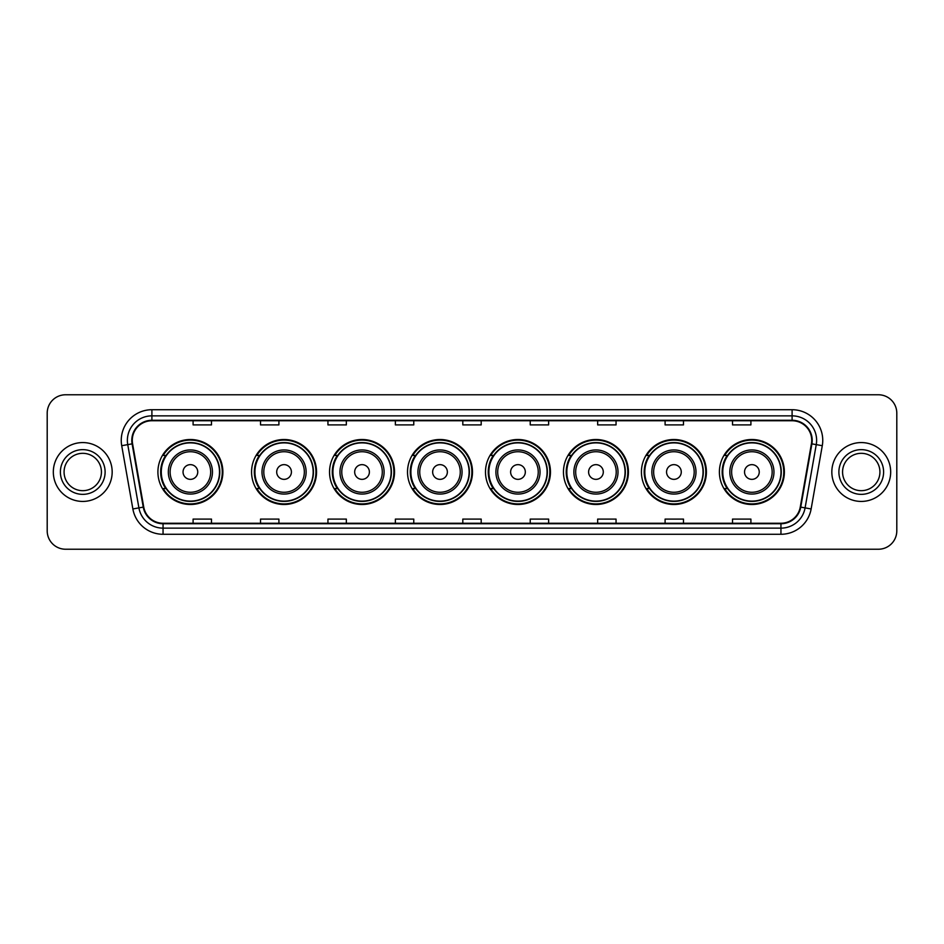 <?xml version="1.0" encoding="UTF-8"?>
<svg xmlns="http://www.w3.org/2000/svg" width="944" height="944" viewBox="0 0 944 944"><rect width="100%" height="100%" fill="white"/><g stroke="black" fill="none" stroke-linecap="round" stroke-linejoin="round"><path stroke-width="1.42" d="M719.399 472A32.485 32.485 0 0 0 751.884 504.485A32.485 32.485 0 0 0 784.381 472A32.485 32.485 0 0 0 751.884 439.515A32.485 32.485 0 0 0 719.399 472M641.424 472A32.485 32.485 0 0 0 673.922 504.485A32.485 32.485 0 0 0 706.407 472A32.485 32.485 0 0 0 673.922 439.515A32.485 32.485 0 0 0 641.424 472M563.462 472A32.485 32.485 0 0 0 595.947 504.485A32.485 32.485 0 0 0 628.433 472A32.485 32.485 0 0 0 595.947 439.515A32.485 32.485 0 0 0 563.462 472M485.487 472A32.485 32.485 0 0 0 517.973 504.485A32.485 32.485 0 0 0 550.458 472A32.485 32.485 0 0 0 517.973 439.515A32.485 32.485 0 0 0 485.487 472M407.513 472A32.485 32.485 0 0 0 439.998 504.485A32.485 32.485 0 0 0 472.496 472A32.485 32.485 0 0 0 439.998 439.515A32.485 32.485 0 0 0 407.513 472M329.539 472A32.485 32.485 0 0 0 362.036 504.485A32.485 32.485 0 0 0 394.521 472A32.485 32.485 0 0 0 362.036 439.515A32.485 32.485 0 0 0 329.539 472M251.564 472A32.485 32.485 0 0 0 284.061 504.485A32.485 32.485 0 0 0 316.547 472A32.485 32.485 0 0 0 284.061 439.515A32.485 32.485 0 0 0 251.564 472M157.908 472A32.485 32.485 0 0 0 190.393 504.485A32.485 32.485 0 0 0 222.878 472A32.485 32.485 0 0 0 190.393 439.515A32.485 32.485 0 0 0 157.908 472M165.696 488.555A29.724 29.724 0 0 1 165.696 455.445M259.364 488.555A29.724 29.724 0 0 1 259.364 455.445M337.338 488.555A29.724 29.724 0 0 1 337.338 455.445M415.301 488.555A29.724 29.724 0 0 1 415.301 455.445M493.275 488.555A29.724 29.724 0 0 1 493.275 455.445M571.25 488.555A29.724 29.724 0 0 1 571.25 455.445M649.224 488.555A29.724 29.724 0 0 1 649.224 455.445M727.199 488.555A29.724 29.724 0 0 1 727.199 455.445M47.2 413.153L47.2 530.847A18.384 18.384 0 0 0 65.584 549.231L878.416 549.231A18.384 18.384 0 0 0 896.8 530.847L896.8 413.153A18.384 18.384 0 0 0 878.416 394.769L65.584 394.769A18.384 18.384 0 0 0 47.2 413.153L47.2 530.847M53.324 472A29.429 29.429 0 0 0 82.753 501.429A29.429 29.429 0 0 0 112.171 472A29.429 29.429 0 0 0 82.753 442.571A29.429 29.429 0 0 0 53.324 472A29.429 29.429 0 0 0 82.753 501.429A29.429 29.429 0 0 0 112.171 472A29.429 29.429 0 0 0 82.753 442.571A29.429 29.429 0 0 0 53.324 472M831.829 472A29.429 29.429 0 0 0 861.247 501.429A29.429 29.429 0 0 0 890.676 472A29.429 29.429 0 0 0 861.247 442.571A29.429 29.429 0 0 0 831.829 472A29.429 29.429 0 0 0 861.247 501.429A29.429 29.429 0 0 0 890.676 472A29.429 29.429 0 0 0 861.247 442.571A29.429 29.429 0 0 0 831.829 472M132.278 440.364A19.612 19.612 0 0 1 151.901 420.753L792.099 420.753A19.612 19.612 0 0 1 811.415 443.774L800.264 507.034A19.612 19.612 0 0 1 780.948 523.247L163.052 523.247A19.612 19.612 0 0 1 143.736 507.034L132.585 443.774A19.612 19.612 0 0 1 132.278 440.364M131.794 440.364A20.107 20.107 0 0 0 132.101 443.857L143.252 507.117A20.107 20.107 0 0 0 163.052 523.731L780.948 523.731A20.107 20.107 0 0 0 800.748 507.117L811.899 443.857A20.107 20.107 0 0 0 792.099 420.269L151.901 420.269A20.107 20.107 0 0 0 131.794 440.364M121.717 445.698A30.645 30.645 0 0 1 151.901 409.72L792.099 409.72A30.645 30.645 0 0 1 822.283 445.698L811.132 508.958A30.645 30.645 0 0 1 780.948 534.28L163.052 534.28A30.645 30.645 0 0 1 132.868 508.958L121.717 445.698L127.747 444.624A24.52 24.52 0 0 1 151.901 415.856L792.099 415.856A24.52 24.52 0 0 1 816.253 444.624L805.09 507.884A24.52 24.52 0 0 1 780.948 528.144L163.052 528.144A24.52 24.52 0 0 1 138.91 507.884L127.747 444.624A24.52 24.52 0 0 1 127.381 440.364M878.416 394.769L65.584 394.769M65.584 549.231L878.416 549.231M896.8 530.847L896.8 413.153M800.748 507.117L805.09 507.884L816.253 444.624L822.283 445.698M462.808 420.753L462.808 424.906L481.192 424.906L481.192 420.753M395.371 420.753L395.371 424.906L413.767 424.906L413.767 420.753M327.946 420.753L327.946 424.906L346.342 424.906L346.342 420.753M260.52 420.753L260.52 424.906L278.905 424.906L278.905 420.753M193.095 420.753L193.095 424.906L211.48 424.906L211.48 420.753M530.233 420.753L530.233 424.906L548.629 424.906L548.629 420.753M597.658 420.753L597.658 424.906L616.054 424.906L616.054 420.753M665.095 420.753L665.095 424.906L683.48 424.906L683.48 420.753M732.52 420.753L732.52 424.906L750.905 424.906L750.905 420.753M481.192 523.247L481.192 519.094L462.808 519.094L462.808 523.247M413.767 523.247L413.767 519.094L395.371 519.094L395.371 523.247M346.342 523.247L346.342 519.094L327.946 519.094L327.946 523.247M278.905 523.247L278.905 519.094L260.52 519.094L260.52 523.247M211.48 523.247L211.48 519.094L193.095 519.094L193.095 523.247M548.629 523.247L548.629 519.094L530.233 519.094L530.233 523.247M616.054 523.247L616.054 519.094L597.658 519.094L597.658 523.247M683.48 523.247L683.48 519.094L665.095 519.094L665.095 523.247M750.905 523.247L750.905 519.094L732.52 519.094L732.52 523.247M101.433 472A18.679 18.679 0 0 0 82.753 453.321A18.679 18.679 0 0 0 64.074 472A18.679 18.679 0 0 0 82.753 490.679A18.679 18.679 0 0 0 101.433 472A18.679 18.679 0 0 1 82.753 490.679A18.679 18.679 0 0 1 64.074 472M197.744 472A7.351 7.351 0 0 0 190.393 464.649A7.351 7.351 0 0 0 183.042 472A7.351 7.351 0 0 0 190.393 479.351A7.351 7.351 0 0 0 197.744 472M212.459 472A22.066 22.066 0 0 0 190.393 449.934A22.066 22.066 0 0 0 168.327 472A22.066 22.066 0 0 0 190.393 494.066A22.066 22.066 0 0 0 212.459 472A22.066 22.066 0 0 1 190.393 494.066A22.066 22.066 0 0 1 168.327 472M219.515 472A29.122 29.122 0 0 0 190.393 442.878A29.122 29.122 0 0 0 161.282 472A29.122 29.122 0 0 0 190.393 501.122A29.122 29.122 0 0 0 219.515 472M222.265 472A31.872 31.872 0 0 1 163.147 488.555L166.109 488.555A29.394 29.394 0 0 0 219.787 472.071A29.394 29.394 0 0 0 166.109 455.445L163.147 455.445A31.872 31.872 0 0 1 222.265 472M291.413 472A7.351 7.351 0 0 0 284.061 464.649A7.351 7.351 0 0 0 276.698 472A7.351 7.351 0 0 0 284.061 479.351A7.351 7.351 0 0 0 291.413 472M306.127 472A22.066 22.066 0 0 0 284.061 449.934A22.066 22.066 0 0 0 261.995 472A22.066 22.066 0 0 0 284.061 494.066A22.066 22.066 0 0 0 306.127 472A22.066 22.066 0 0 1 284.061 494.066A22.066 22.066 0 0 1 261.995 472M313.172 472A29.122 29.122 0 0 0 284.061 442.878A29.122 29.122 0 0 0 254.939 472A29.122 29.122 0 0 0 284.061 501.122A29.122 29.122 0 0 0 313.172 472M315.933 472A31.872 31.872 0 0 1 256.815 488.555L259.765 488.555A29.394 29.394 0 0 0 313.443 472.071A29.394 29.394 0 0 0 259.765 455.445L256.815 455.445A31.872 31.872 0 0 1 315.933 472M369.387 472A7.351 7.351 0 0 0 362.036 464.649A7.351 7.351 0 0 0 354.673 472A7.351 7.351 0 0 0 362.036 479.351A7.351 7.351 0 0 0 369.387 472M384.102 472A22.066 22.066 0 0 0 362.036 449.934A22.066 22.066 0 0 0 339.958 472A22.066 22.066 0 0 0 362.036 494.066A22.066 22.066 0 0 0 384.102 472A22.066 22.066 0 0 1 362.036 494.066A22.066 22.066 0 0 1 339.958 472M391.146 472A29.122 29.122 0 0 0 362.036 442.878A29.122 29.122 0 0 0 332.913 472A29.122 29.122 0 0 0 362.036 501.122A29.122 29.122 0 0 0 391.146 472M393.908 472A31.872 31.872 0 0 1 334.79 488.555L337.74 488.555A29.394 29.394 0 0 0 391.418 472.071A29.394 29.394 0 0 0 337.74 455.445L334.79 455.445A31.872 31.872 0 0 1 393.908 472M447.362 472A7.351 7.351 0 0 0 439.998 464.649A7.351 7.351 0 0 0 432.647 472A7.351 7.351 0 0 0 439.998 479.351A7.351 7.351 0 0 0 447.362 472M462.064 472A22.066 22.066 0 0 0 439.998 449.934A22.066 22.066 0 0 0 417.932 472A22.066 22.066 0 0 0 439.998 494.066A22.066 22.066 0 0 0 462.064 472A22.066 22.066 0 0 1 439.998 494.066A22.066 22.066 0 0 1 417.932 472M469.121 472A29.122 29.122 0 0 0 439.998 442.878A29.122 29.122 0 0 0 410.888 472A29.122 29.122 0 0 0 439.998 501.122A29.122 29.122 0 0 0 469.121 472M471.882 472A31.872 31.872 0 0 1 412.764 488.555L415.714 488.555A29.394 29.394 0 0 0 469.392 472.071A29.394 29.394 0 0 0 415.714 455.445L412.764 455.445A31.872 31.872 0 0 1 471.882 472M525.324 472A7.351 7.351 0 0 0 517.973 464.649A7.351 7.351 0 0 0 510.621 472A7.351 7.351 0 0 0 517.973 479.351A7.351 7.351 0 0 0 525.324 472M540.039 472A22.066 22.066 0 0 0 517.973 449.934A22.066 22.066 0 0 0 495.907 472A22.066 22.066 0 0 0 517.973 494.066A22.066 22.066 0 0 0 540.039 472A22.066 22.066 0 0 1 517.973 494.066A22.066 22.066 0 0 1 495.907 472M547.095 472A29.122 29.122 0 0 0 517.973 442.878A29.122 29.122 0 0 0 488.862 472A29.122 29.122 0 0 0 517.973 501.122A29.122 29.122 0 0 0 547.095 472M549.845 472A31.872 31.872 0 0 1 490.727 488.555L493.688 488.555A29.394 29.394 0 0 0 547.367 472.071A29.394 29.394 0 0 0 493.688 455.445L490.727 455.445A31.872 31.872 0 0 1 549.845 472M603.299 472A7.351 7.351 0 0 0 595.947 464.649A7.351 7.351 0 0 0 588.596 472A7.351 7.351 0 0 0 595.947 479.351A7.351 7.351 0 0 0 603.299 472M618.013 472A22.066 22.066 0 0 0 595.947 449.934A22.066 22.066 0 0 0 573.881 472A22.066 22.066 0 0 0 595.947 494.066A22.066 22.066 0 0 0 618.013 472A22.066 22.066 0 0 1 595.947 494.066A22.066 22.066 0 0 1 573.881 472M625.058 472A29.122 29.122 0 0 0 595.947 442.878A29.122 29.122 0 0 0 566.825 472A29.122 29.122 0 0 0 595.947 501.122A29.122 29.122 0 0 0 625.058 472M627.819 472A31.872 31.872 0 0 1 568.701 488.555L571.663 488.555A29.394 29.394 0 0 0 625.341 472.071A29.394 29.394 0 0 0 571.663 455.445L568.701 455.445A31.872 31.872 0 0 1 627.819 472M681.273 472A7.351 7.351 0 0 0 673.922 464.649A7.351 7.351 0 0 0 666.558 472A7.351 7.351 0 0 0 673.922 479.351A7.351 7.351 0 0 0 681.273 472M695.988 472A22.066 22.066 0 0 0 673.922 449.934A22.066 22.066 0 0 0 651.856 472A22.066 22.066 0 0 0 673.922 494.066A22.066 22.066 0 0 0 695.988 472A22.066 22.066 0 0 1 673.922 494.066A22.066 22.066 0 0 1 651.856 472M703.032 472A29.122 29.122 0 0 0 673.922 442.878A29.122 29.122 0 0 0 644.799 472A29.122 29.122 0 0 0 673.922 501.122A29.122 29.122 0 0 0 703.032 472M705.793 472A31.872 31.872 0 0 1 646.675 488.555L649.625 488.555A29.394 29.394 0 0 0 703.304 472.071A29.394 29.394 0 0 0 649.625 455.445L646.675 455.445A31.872 31.872 0 0 1 705.793 472M759.247 472A7.351 7.351 0 0 0 751.884 464.649A7.351 7.351 0 0 0 744.533 472A7.351 7.351 0 0 0 751.884 479.351A7.351 7.351 0 0 0 759.247 472M773.962 472A22.066 22.066 0 0 0 751.884 449.934A22.066 22.066 0 0 0 729.818 472A22.066 22.066 0 0 0 751.884 494.066A22.066 22.066 0 0 0 773.962 472A22.066 22.066 0 0 1 751.884 494.066A22.066 22.066 0 0 1 729.818 472M781.007 472A29.122 29.122 0 0 0 751.884 442.878A29.122 29.122 0 0 0 722.774 472A29.122 29.122 0 0 0 751.884 501.122A29.122 29.122 0 0 0 781.007 472M783.768 472A31.872 31.872 0 0 1 724.65 488.555L727.6 488.555A29.394 29.394 0 0 0 781.278 472.071A29.394 29.394 0 0 0 727.6 455.445L724.65 455.445A31.872 31.872 0 0 1 783.768 472M879.926 472A18.679 18.679 0 0 0 861.247 453.321A18.679 18.679 0 0 0 842.567 472A18.679 18.679 0 0 0 861.247 490.679A18.679 18.679 0 0 0 879.926 472A18.679 18.679 0 0 1 861.247 490.679A18.679 18.679 0 0 1 842.567 472M792.099 409.72L792.099 420.269M127.747 444.624L132.101 443.857M163.052 534.28L163.052 523.731M780.948 523.731L780.948 534.28M132.868 508.958L143.252 507.117M811.899 443.857L816.253 444.624M151.901 409.72L151.901 420.269M805.09 507.884L811.132 508.958M105.114 472A22.361 22.361 0 0 0 82.753 449.639A22.361 22.361 0 0 0 60.392 472A22.361 22.361 0 0 0 82.753 494.361A22.361 22.361 0 0 0 105.114 472M210.665 472A20.272 20.272 0 0 0 190.393 451.728A20.272 20.272 0 0 0 170.121 472A20.272 20.272 0 0 0 190.393 492.272A20.272 20.272 0 0 0 210.665 472M304.334 472A20.272 20.272 0 0 0 284.061 451.728A20.272 20.272 0 0 0 263.789 472A20.272 20.272 0 0 0 284.061 492.272A20.272 20.272 0 0 0 304.334 472M382.296 472A20.272 20.272 0 0 0 362.036 451.728A20.272 20.272 0 0 0 341.763 472A20.272 20.272 0 0 0 362.036 492.272A20.272 20.272 0 0 0 382.296 472M460.271 472A20.272 20.272 0 0 0 439.998 451.728A20.272 20.272 0 0 0 419.726 472A20.272 20.272 0 0 0 439.998 492.272A20.272 20.272 0 0 0 460.271 472M538.245 472A20.272 20.272 0 0 0 517.973 451.728A20.272 20.272 0 0 0 497.7 472A20.272 20.272 0 0 0 517.973 492.272A20.272 20.272 0 0 0 538.245 472M616.22 472A20.272 20.272 0 0 0 595.947 451.728A20.272 20.272 0 0 0 575.675 472A20.272 20.272 0 0 0 595.947 492.272A20.272 20.272 0 0 0 616.22 472M694.194 472A20.272 20.272 0 0 0 673.922 451.728A20.272 20.272 0 0 0 653.649 472A20.272 20.272 0 0 0 673.922 492.272A20.272 20.272 0 0 0 694.194 472M772.157 472A20.272 20.272 0 0 0 751.884 451.728A20.272 20.272 0 0 0 731.624 472A20.272 20.272 0 0 0 751.884 492.272A20.272 20.272 0 0 0 772.157 472M883.608 472A22.361 22.361 0 0 0 861.247 449.639A22.361 22.361 0 0 0 838.886 472A22.361 22.361 0 0 0 861.247 494.361A22.361 22.361 0 0 0 883.608 472"/></g></svg>
